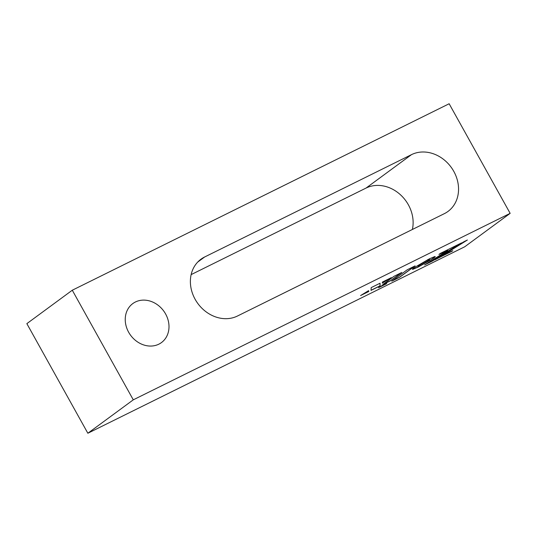 <?xml version="1.0" encoding="UTF-8"?>
<svg xmlns="http://www.w3.org/2000/svg" width="537" height="537" viewBox="0 0 537 537"><rect width="100%" height="100%" fill="white"/><g stroke="black" fill="none" stroke-linecap="round" stroke-linejoin="round"><path stroke-width="0.81" d="M135.384 302.009A24.199 20.527 -126.3 0 1 164.671 312.406A24.199 20.527 -126.3 0 1 161.456 342.579A24.199 20.527 -126.3 0 1 158.851 344.163A24.199 20.527 -126.3 0 1 129.565 333.766A24.199 20.527 -126.3 0 1 132.78 303.6A24.199 20.527 -126.3 0 1 135.384 302.009M133.283 399.83L72.28 290.222L449.147 103.755L510.15 213.357L133.283 399.83L87.853 433.245L26.85 323.643L72.28 290.222M87.853 433.245L464.72 246.778L510.15 213.357M418.162 267.084L417.732 266.936L417.967 266.52L419.947 264.855L429.264 258.901L413.826 267.882L412.436 269.091L412.792 269.339L418.162 267.084M424.592 264.922L432.379 261.069L461.531 242.912L440.414 253.357L438.93 254.451L447.878 250.41L424.592 264.922M451.577 251.564L452.785 250.678L443.824 254.679L467.378 240.019L463.968 241.704L434.816 259.861L452.376 250.86M382.814 284.556L390.647 280.676L401.837 272.447L394.004 276.32L382.814 284.556M386.526 283.751L386.613 282.744L378.491 287.731L386.526 283.751L386.559 282.777M368.597 290.645L360.575 295.558L368.785 291.497L368.597 290.645L368.785 291.497M380.068 283.214L371.195 287.61L371 290.403L380.048 285.919L380.068 283.214M382.317 283.14L391.292 277.663L382.438 282.046L382.317 283.14M427.58 261.076L418.263 267.023L433.795 257.995L435.185 256.787L434.822 256.538L429.385 258.834L429.761 258.928L429.54 259.418L427.58 261.076M391.768 281.16L399.629 277.267L415.121 265.875L407.261 269.762L391.768 281.16M191.132 274.615L366.066 188.057A33.878 28.736 -126.3 0 1 400.139 194.488A33.878 28.736 -126.3 0 1 412.376 229.48M204.59 257.015L411.496 154.643A33.878 28.736 -126.3 0 1 452.49 169.195A33.878 28.736 -126.3 0 1 447.992 211.437A33.878 28.736 -126.3 0 1 444.347 213.659L237.435 316.031A33.878 28.736 -126.3 0 1 196.441 301.479A33.878 28.736 -126.3 0 1 200.939 259.237A33.878 28.736 -126.3 0 1 204.59 257.015L197.73 262.063M392.218 280.831L399.582 277.186L414.624 266.117M419.431 266.339L429.882 260.472L435.259 256.639M382.331 283.019L390.312 278.153M371.007 290.289L380.001 285.838L380.021 283.241M361.488 294.994L368.738 291.41M379.391 287.174L386.479 283.67M383.257 284.227L390.6 280.596L401.347 272.689M435.655 259.337L451.53 251.484M443.824 254.679L466.492 240.455M439.3 254.182L447.878 250.41M425.432 264.399L432.332 260.982L460.645 243.348M412.376 269.252L417.92 267.09M417.793 267.057L419.9 264.768L428.056 259.505M411.496 154.643L366.066 188.057"/></g></svg>
